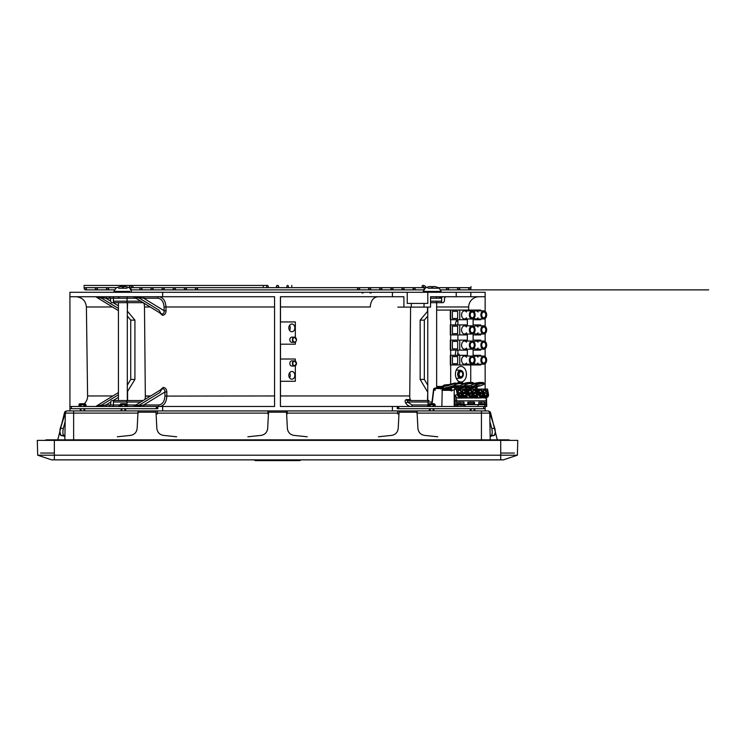<?xml version="1.0" encoding="UTF-8"?>
<svg xmlns="http://www.w3.org/2000/svg" width="746" height="746" viewBox="0 0 746 746"><rect width="100%" height="100%" fill="white"/><g stroke="black" fill="none" stroke-linecap="round" stroke-linejoin="round"><path stroke-width="1.12" d="M118.94 296.74L118.94 298.223M293.141 337.742A2.592 2.033 90 0 0 291.845 337.145A2.592 2.033 90 0 0 289.821 339.747A2.592 2.033 90 0 0 291.845 342.339A2.592 2.033 90 0 0 293.141 341.743M294.866 375.331A3.851 3.021 90 0 0 291.845 371.48A3.851 3.021 90 0 0 288.833 375.331A3.851 3.021 90 0 0 291.845 379.192A3.851 3.021 90 0 0 294.866 375.331M289.541 372.851A3.851 3.021 -90 0 1 290.25 375.331A3.851 3.021 -90 0 1 289.541 377.821M294.866 327.886A3.851 3.021 90 0 0 291.845 324.025A3.851 3.021 90 0 0 288.833 327.886A3.851 3.021 90 0 0 291.845 331.737A3.851 3.021 90 0 0 294.866 327.886M289.541 325.396A3.851 3.021 -90 0 1 290.25 327.886A3.851 3.021 -90 0 1 289.541 330.366M293.141 361.474A2.592 2.033 90 0 0 291.845 360.877A2.592 2.033 90 0 0 289.821 363.47A2.592 2.033 90 0 0 291.845 366.062A2.592 2.033 90 0 0 293.141 365.475M455.433 324.911A7.786 5.502 -90 0 1 457.074 319.726M455.48 355.32A7.786 5.502 -90 0 1 456.244 350.126M466.436 374.222A7.786 5.502 -90 0 1 460.935 382.008A7.786 5.502 -90 0 1 455.424 374.222A7.786 5.502 -90 0 1 460.935 366.435A7.786 5.502 -90 0 1 466.436 374.222M459.275 355.32A2.592 1.837 -90 0 1 459.098 354.201M459.098 374.222A2.592 1.837 -90 0 1 460.935 371.629A2.592 1.837 -90 0 1 462.762 374.222A2.592 1.837 -90 0 1 460.935 376.814A2.592 1.837 -90 0 1 459.098 374.222M69.928 410.925L69.928 408.705L157.807 408.705L157.08 408.705L157.08 406.477L274.565 406.477L274.565 296.74L69.928 296.74L69.928 292.292L162.665 292.292L162.665 296.74M71.411 408.705L71.411 406.477L69.928 406.477L69.928 296.74M295.332 365.82L295.332 381.271L280.496 381.271L280.412 406.477L392.405 406.477L392.405 410.925L162.665 410.925L162.665 406.477M485.142 311.324L485.142 292.292L162.665 292.292M440.755 292.292L443.926 292.292M227.353 292.292L226.346 292.292L227.353 292.292M239.224 292.292L239.858 292.292M76.017 296.74C82.246 297.346 85.706 300.759 86.396 306.979L87.599 396.098A10.379 10.379 177.1 0 1 84.233 403.745M78.983 406.328A10.379 10.379 177.1 0 1 77.22 406.477M126.904 404.994L127.062 404.994A1.483 1.044 -90 0 0 128.107 406.477L126.41 406.477M112.385 406.477A1.483 1.044 -90 0 0 113.429 404.994L110.604 404.994L109.14 406.477L119.873 406.477L110.492 406.477M280.412 406.477L280.412 296.74L392.405 296.74L392.405 292.292M392.405 406.477L398.737 406.477L397.254 406.477L397.991 406.477L397.991 408.705L397.254 408.705L485.142 408.705L485.142 410.925L487.53 410.925L416.93 410.925L416.93 413.107L489.749 413.107L490.215 439.842M485.142 318.486L485.142 326.347M485.142 333.499L485.142 341.547M485.142 348.699L485.142 356.56M485.142 363.712L485.142 389.048M407.241 292.292L407.241 303.417L411.298 303.417L411.298 307.119L403.903 307.119L403.903 296.74L392.405 296.74M441.949 296.74L438.387 298.223M370.641 292.292A0.746 0.653 -90 0 0 369.988 293.029M371.032 293.029A0.746 0.653 90 0 1 371.685 292.292M470.819 292.292L470.819 296.74L430.554 296.74L430.554 307.119L411.298 307.119M442.993 296.74A10.435 8.113 -90 0 0 441.949 296.824M485.142 296.74L470.819 296.74M106.967 296.74A1.483 1.044 -90 0 0 105.923 298.223L95.311 296.74M95.908 296.74A1.483 1.044 90 0 1 96.327 296.861L101.726 298.223L118.418 308.452M133.058 406.477L139.474 404.994L159.831 392.517L161.742 389.16L162.693 388.815C164.26 388.899 164.997 389.962 164.903 391.986L164.941 395.977C164.586 401.46 162.469 404.472 158.572 404.994A1.483 1.044 90 0 0 159.616 406.477C163.999 405.88 166.414 402.42 166.852 396.098L274.565 395.958L274.565 296.74M274.565 405.964L274.565 406.477M274.565 306.979L165.994 306.979C165.5 300.713 163.085 297.3 158.758 296.74A1.483 1.044 90 0 0 157.704 298.223L143.67 298.223L133.058 296.74M144.715 296.74A1.483 1.044 -90 0 0 143.67 298.223L164.12 310.756C164.269 312.807 163.56 313.88 162.003 313.973L161.033 313.628L159.038 310.205L139.474 298.223L134.075 296.861A1.483 1.044 90 0 0 133.665 296.74M144.938 399.455A10.379 7.339 90 0 0 145.33 396.098L144.482 306.979A10.379 7.339 90 0 0 144.062 303.659L143.157 302.671L114.483 302.671A1.483 1.044 -90 0 1 113.429 301.188L113.429 298.223A1.483 1.044 -90 0 0 112.385 296.74M133.665 406.477A1.483 1.044 -90 0 0 134.075 406.356L143.67 404.994A1.483 1.044 -90 0 0 144.715 406.477M118.418 394.765L101.726 404.994L96.327 406.356L105.923 404.994A1.483 1.044 -90 0 0 106.967 406.477M95.311 406.477L96.327 406.356A1.483 1.044 -90 0 1 95.908 406.477M127.314 385.197L130.736 379.434L134.923 379.434L127.314 391.809M127.585 391.809L127.585 400.546M118.418 302.671L118.418 400.546L114.483 400.546C111.424 400.546 111.424 400.546 114.483 400.546L143.157 400.546M426.954 406.477A1.483 1.044 90 0 0 428.008 404.994L428.008 402.029L407.465 402.029L407.372 400.546L429.053 400.546A1.483 1.044 90 0 0 428.008 402.029L431.981 402.029M427.486 400.546L427.756 391.809M427.486 391.809L420.147 379.434L424.334 379.434L427.756 385.197M464.236 406.477L464.236 404.621L465.075 404.621L456.794 404.621L456.794 406.477L457.205 404.621M280.412 296.74L280.496 321.946L295.332 321.946L295.332 337.397M295.332 342.088L295.332 344.195L280.496 344.195L280.496 359.022L295.332 359.022L295.332 361.129M468.628 310.084L468.675 306.979A10.379 10.379 177.1 0 1 479.053 296.74M127.314 400.546L127.314 302.671L143.167 302.68M136.938 302.671L138.877 302.671M127.585 302.671L127.314 311.408M127.585 311.408L134.923 320.118L130.736 320.118L127.314 316.062M403.903 307.119L397.805 307.119M411.298 303.417L427.803 303.417L427.803 292.292M370.249 307.119L370.249 306.979C370.818 300.666 373.354 297.253 377.868 296.74M130.736 320.118L130.736 379.434M164.941 395.977L166.852 395.958L166.815 391.958C166.619 389.132 165.407 387.622 163.169 387.435L160.101 390.158M159.383 312.611L162.479 315.316C164.707 315.11 165.892 313.581 166.032 310.737L164.12 310.756L164.083 306.998C163.644 301.626 161.518 298.698 157.704 298.223M134.923 320.118L134.923 379.434M407.372 400.546A1.483 1.007 90 0 1 406.43 399.558L410.16 399.558L411.149 400.546M410.16 399.558A10.379 7.339 90 0 1 409.74 396.098L410.589 307.119M427.486 307.119L427.486 311.408L420.147 320.118L420.147 379.434M427.756 316.062L424.334 320.118L424.334 379.434M420.147 320.118L424.334 320.118M280.496 405.973L280.496 406.477M280.496 396.098L280.496 381.271L295.332 381.271M406.43 399.558C404.985 399.959 404.733 401.106 405.675 403.017C407.148 405.264 408.957 406.421 411.111 406.477A1.483 1.044 -90 0 0 412.156 404.994L428.167 404.994M280.496 296.74L280.496 321.946L295.332 321.946M295.332 359.022L280.496 359.022L280.496 344.195L295.332 344.195M424.036 303.417L424.036 307.119M456.216 292.292L456.216 296.74M362.64 292.292A0.746 0.653 -90 0 0 361.987 293.029M363.684 292.292A0.746 0.653 -90 0 0 363.032 293.029M436.652 302.671L440.588 302.671A1.483 1.044 90 0 0 441.641 301.188L441.641 298.223A1.483 1.044 90 0 1 442.686 296.74L436.652 296.74L436.652 298.223M166.815 391.958L164.903 391.986L143.67 404.994L158.572 404.994M412.156 404.994L407.465 402.029A1.483 0.699 -32.4 0 1 405.675 403.017M440.588 302.671L430.554 302.671M436.652 310.084L450.314 310.084L450.314 319.726L467.35 319.726L467.35 324.911L459.75 324.911L459.75 334.926L467.35 334.926L467.35 340.12L459.75 340.12L459.75 350.126L467.35 350.126L467.35 355.32L459.75 355.32L459.75 364.953L450.314 364.953L450.314 355.32L459.75 355.32M470.735 382.484L470.735 364.953M441.763 386.456L436.652 386.456M450.677 310.084L450.677 384.386M472.227 363.022A2.891 2.042 90 0 0 474.269 360.131A2.891 2.042 90 0 0 472.227 357.241A2.891 2.042 90 0 0 470.185 360.131A2.891 2.042 90 0 0 472.227 363.022M466.502 363.022A4.075 2.881 -90 0 1 464.469 364.216A4.075 2.881 -90 0 1 461.578 360.131A4.075 2.881 -90 0 1 464.469 356.056A4.075 2.881 -90 0 1 466.502 357.241M469.346 360.131A4.075 2.881 -90 0 1 472.227 356.056A4.075 2.881 -90 0 1 475.109 360.131A4.075 2.881 -90 0 1 472.227 364.216A4.075 2.881 -90 0 1 469.346 360.131M483.762 363.022A2.891 2.042 90 0 0 485.805 360.131A2.891 2.042 90 0 0 483.762 357.241A2.891 2.042 90 0 0 481.711 360.131A2.891 2.042 90 0 0 483.762 363.022M466.502 317.796A4.075 2.881 -90 0 1 464.469 318.98A4.075 2.881 -90 0 1 461.578 314.905A4.075 2.881 -90 0 1 464.469 310.83A4.075 2.881 -90 0 1 466.502 312.014M469.346 314.905A4.075 2.881 90 0 0 472.227 318.98A4.075 2.881 90 0 0 475.109 314.905A4.075 2.881 90 0 0 472.227 310.83A4.075 2.881 90 0 0 469.346 314.905M474.111 326.841A4.075 2.881 -90 0 1 476.004 325.843A4.075 2.881 -90 0 1 478.037 327.028M478.037 332.809A4.075 2.881 -90 0 1 476.004 334.003A4.075 2.881 -90 0 1 474.111 333.005M480.881 329.918A4.075 2.881 90 0 0 483.762 334.003A4.075 2.881 90 0 0 486.644 329.918A4.075 2.881 90 0 0 483.762 325.843A4.075 2.881 90 0 0 480.881 329.918M474.111 357.054A4.075 2.881 -90 0 1 476.004 356.056A4.075 2.881 -90 0 1 478.037 357.241M478.037 363.022A4.075 2.881 -90 0 1 476.004 364.216A4.075 2.881 -90 0 1 474.111 363.218M480.881 360.131A4.075 2.881 90 0 0 483.762 364.216A4.075 2.881 90 0 0 486.644 360.131A4.075 2.881 90 0 0 483.762 356.056A4.075 2.881 90 0 0 480.881 360.131M474.111 311.819A4.075 2.881 -90 0 1 476.004 310.83A4.075 2.881 -90 0 1 478.037 312.014M478.037 317.796A4.075 2.881 -90 0 1 476.004 318.98A4.075 2.881 -90 0 1 474.111 317.992M480.881 314.905A4.075 2.881 90 0 0 483.762 318.98A4.075 2.881 90 0 0 486.644 314.905A4.075 2.881 90 0 0 483.762 310.83A4.075 2.881 90 0 0 480.881 314.905M474.111 342.041A4.075 2.881 -90 0 1 476.004 341.043A4.075 2.881 -90 0 1 478.037 342.228M478.037 348.009A4.075 2.881 -90 0 1 476.004 349.203A4.075 2.881 -90 0 1 474.111 348.205M480.881 345.118A4.075 2.881 90 0 0 483.762 349.203A4.075 2.881 90 0 0 486.644 345.118A4.075 2.881 90 0 0 483.762 341.043A4.075 2.881 90 0 0 480.881 345.118M466.502 332.809A4.075 2.881 -90 0 1 464.469 334.003A4.075 2.881 -90 0 1 461.578 329.918A4.075 2.881 -90 0 1 464.469 325.843A4.075 2.881 -90 0 1 466.502 327.028M469.346 329.918A4.075 2.881 90 0 0 472.227 334.003A4.075 2.881 90 0 0 475.109 329.918A4.075 2.881 90 0 0 472.227 325.843A4.075 2.881 90 0 0 469.346 329.918M466.502 348.009A4.075 2.881 -90 0 1 464.469 349.203A4.075 2.881 -90 0 1 461.578 345.118A4.075 2.881 -90 0 1 464.469 341.043A4.075 2.881 -90 0 1 466.502 342.228M469.346 345.118A4.075 2.881 90 0 0 472.227 349.203A4.075 2.881 90 0 0 475.109 345.118A4.075 2.881 90 0 0 472.227 341.043A4.075 2.881 90 0 0 469.346 345.118M472.227 317.796A2.891 2.042 -90 0 1 470.185 314.905A2.891 2.042 -90 0 1 472.227 312.014A2.891 2.042 -90 0 1 474.269 314.905A2.891 2.042 -90 0 1 472.227 317.796M483.762 332.809A2.891 2.042 90 0 0 485.805 329.918A2.891 2.042 90 0 0 483.762 327.028A2.891 2.042 90 0 0 481.711 329.918A2.891 2.042 90 0 0 483.762 332.809M483.762 317.796A2.891 2.042 90 0 0 485.805 314.905A2.891 2.042 90 0 0 483.762 312.014A2.891 2.042 90 0 0 481.711 314.905A2.891 2.042 90 0 0 483.762 317.796M483.762 348.009A2.891 2.042 -90 0 1 481.711 345.118A2.891 2.042 -90 0 1 483.762 342.228A2.891 2.042 -90 0 1 485.805 345.118A2.891 2.042 -90 0 1 483.762 348.009M472.227 332.809A2.891 2.042 -90 0 1 470.185 329.918A2.891 2.042 -90 0 1 472.227 327.028A2.891 2.042 -90 0 1 474.269 329.918A2.891 2.042 -90 0 1 472.227 332.809M472.227 348.009A2.891 2.042 90 0 0 474.269 345.118A2.891 2.042 90 0 0 472.227 342.228A2.891 2.042 90 0 0 470.185 345.118A2.891 2.042 90 0 0 472.227 348.009M457.652 356.579L452.412 356.579L457.652 356.579L457.652 363.694L452.412 363.694L457.652 363.694M459.75 364.953L480.722 364.953L480.722 364.216M480.722 356.056L480.722 355.32L473.113 355.32L473.113 350.126L480.722 350.126L480.722 349.203M452.412 356.579L452.412 363.694M480.722 325.843L480.722 324.911L473.113 324.911L473.113 319.726L480.722 319.726L480.722 318.98M480.722 310.83L480.722 310.084L459.75 310.084L459.75 319.726M480.722 341.043L480.722 340.12L473.113 340.12L473.113 334.926L480.722 334.926L480.722 334.003M457.913 350.126L457.913 355.32M459.75 340.12L450.314 340.12L450.314 350.126L459.75 350.126M457.913 334.926L457.913 340.12M459.75 324.911L450.314 324.911L450.314 334.926L459.75 334.926M457.913 319.726L457.913 324.911M452.412 348.867L457.652 348.867L457.652 341.379L452.412 341.379L452.412 348.867L457.652 348.867M457.652 326.179L452.412 326.179L452.412 333.667L457.652 333.667L457.652 326.179L452.412 326.179M450.314 310.084L459.75 310.084M452.412 318.467L457.652 318.467L457.652 311.343L452.412 311.343L452.412 318.467L457.652 318.467M452.412 311.343L457.652 311.343M457.652 333.667L452.412 333.667M452.412 341.379L457.652 341.379M287.63 287.658A1.11 0.783 90 0 0 287.63 285.429A1.11 0.783 90 0 0 287.63 287.658L422.879 287.658A1.11 0.783 90 0 0 422.786 285.438A1.11 0.783 90 0 0 422.879 287.658M423.709 285.429L422.879 285.429M268.224 286.539A1.11 0.783 -90 0 1 267.441 287.658A1.11 0.783 -90 0 0 267.441 285.429A1.11 0.783 -90 0 1 268.224 286.539M132.975 286.539A1.11 0.783 -90 0 0 131.399 286.539A1.11 0.783 -90 0 0 132.975 286.539M132.191 285.429L267.441 285.429A1.11 0.783 -90 0 0 267.441 287.658L277.531 287.658A1.11 1.11 -90 0 0 278.566 286.119A1.11 1.11 -90 0 0 276.421 286.539C277.167 285.112 277.904 285.112 278.65 286.539C277.904 287.975 277.167 287.975 276.421 286.539A1.11 1.11 -90 0 0 277.531 287.658L350.219 287.658M471.062 286.539C471.052 285.112 471.052 285.112 471.062 286.539C471.052 285.112 471.052 285.112 471.062 286.539C471.052 287.975 471.052 287.975 471.062 286.539C471.052 287.975 471.052 287.975 471.062 286.539M291.807 285.429L291.807 286.539M84.009 286.539C84.009 285.112 84.009 285.112 84.009 286.539C84.009 285.112 84.009 285.112 84.009 286.539C84.009 287.975 84.009 287.975 84.009 286.539C84.009 287.975 84.009 287.975 84.009 286.539M132.238 285.429L263.263 285.429L263.263 286.539M427.756 400.546L427.756 307.119M436.401 288.217L439.245 288.217A14.09 14.09 0 0 0 437.128 287.219L437.128 287.219A14.071 14.015 2.6 0 0 434.704 286.567L433.92 286.529L434.704 286.567A14.071 14.015 2.6 0 1 437.1 287.219L436.811 287.331M427.589 287.331L427.299 287.219A14.071 14.015 -2.6 0 1 429.696 286.567L430.479 286.557M430.479 286.529A13.913 9.269 -103.5 0 0 429.799 286.744A13.913 10.08 104.6 0 1 430.601 286.529L432.699 287.331L432.755 286.567L433.808 286.529L432.755 286.567L432.699 287.201L432.755 286.567L433.808 286.529L432.755 286.567M431.692 287.219L431.645 286.567L431.701 287.201L432.708 287.201M423.308 292.292L423.308 291.425L441.1 291.425L439.245 288.217L428.008 288.217M431.794 288.217L432.615 288.217M434.704 286.567L433.92 286.529A13.913 9.269 103.5 0 1 434.601 286.744A13.913 10.08 -104.6 0 0 433.808 286.529M429.696 286.567A14.071 14.015 -2.6 0 0 427.337 287.21L427.299 287.219M467.639 403.735L473.831 403.735L473.831 402.402L467.639 402.402M468.264 402.178L474.447 402.178A16.645 11.768 -90 0 0 474.559 403.735L468.376 403.735A16.645 11.768 90 0 1 468.264 402.178L468.852 402.178M452.346 390.335L456.235 389.048L457.251 394.457A2.965 2.024 69.2 0 0 459.89 397.32L460.114 396.779A2.518 1.725 -110.8 0 1 457.876 394.345L456.869 389.048L456.235 389.048M457.363 404.621L456.738 404.621A16.645 11.768 90 0 1 456.505 400.854L455.041 400.844A17.68 12.505 -90 0 0 455.274 404.724L456.738 404.621L456.738 406.477L483.66 406.477L483.66 408.705M459.312 404.621L458.24 404.621M455.041 400.844L455.041 395.296L456.505 397.357L456.505 400.854L486.187 400.854L486.187 397.571L486.187 400.854A16.645 11.768 -90 0 0 486.411 404.621L486.718 406.477L486.411 404.621L465.075 404.621L465.075 406.477M450.985 389.123L451.489 389.02M447.824 390.317L447.637 389.3L448.663 389.02L448.085 389.02L448.271 388.47M448.663 389.02L448.905 390.317M461.457 389.048L461.97 389.02L461.69 387.771L465.476 386.726A1.781 1.259 90 0 0 465.392 387.071L465.206 389.048M461.494 389.048L460.841 388.396M449.092 390.317L450.472 389.123L449.465 389.571M442.574 388.144L442.415 387.668A1.035 0.737 -90 0 0 441.613 387.099L440.7 389.02M456.375 386.568A27.807 3.749 -7.8 0 1 459.806 385.701L453.465 385.701A27.807 3.749 -7.8 0 1 443.404 388.274L442.872 388.414M443.404 388.274L443.189 386.67A27.807 3.749 172.2 0 0 454.883 383.509L458.37 382.968L462.762 383.379M435.105 390.317L435.366 388.218L455.191 382.922A0.597 0.513 68.6 0 0 454.883 383.509L455.041 384.628L458.464 383.64L462.8 383.64L462.296 382.484L457.96 382.484L458.464 383.64M455.069 382.996A28.395 3.833 -7.8 0 1 441.902 386.419L443.189 386.67M470.474 388.47L472.134 388.274A27.807 3.749 -7.8 0 1 472.274 388.218M442.9 390.317L442.9 388.535L435.179 388.452M435.17 388.535L434.946 390.317M471.948 388.321L470.474 388.535L471.948 388.535L471.948 389.048M432.111 403.511L433.874 389.356A1.035 0.718 -105.4 0 1 434.135 388.452L442.266 388.088L441.856 406.477M434.34 388.535L434.023 389.309L434.125 388.535L442.9 388.535L442.266 388.088M478.456 385.785L477.272 386.726A1.781 1.259 -90 0 0 477.188 387.071L477.002 388.237L475.696 388.237L475.696 389.048M477.002 389.048L477.002 388.237M472.47 389.048L472.171 387.771L475.967 386.726A1.781 1.259 90 0 0 475.883 387.071L475.696 388.237M456.03 389.048L456.03 388.237L454.724 388.237L454.724 389.347M457.485 385.785L456.3 386.726A1.781 1.259 -90 0 0 456.216 387.071L456.03 388.237M466.52 389.048L466.52 388.237L465.206 388.237M467.975 385.785L466.791 386.726A1.781 1.259 -90 0 0 466.707 387.071L466.52 388.237M443.422 390.317L446.304 389.944L446.304 389.02L443.208 389.02L443.208 389.944M446.36 390.317L446.36 389.347L445.101 389.347L445.101 389.944M449.241 385.272C446.63 385.216 444.607 385.542 443.171 386.26M442.686 388.47L448.113 387.995M448.122 388.116L451.283 388.134M459.806 385.701L462.399 384.628L463.48 383.864L462.8 383.64M453.465 385.701L455.041 384.628M433.883 389.17L431.878 403.511M451.517 387.687L450.453 387.183M457.279 385.85L455.368 385.729L454.995 386.726A1.781 1.259 90 0 0 454.911 387.071L454.724 388.237M451.181 387.687L454.995 386.726M451.787 390.317L451.199 387.771M452.244 390.317L451.796 390.904L449.614 390.317L452.3 390.317M448.085 389.02L446.304 389.02M473.524 384.321A27.807 3.749 172.2 0 0 475.855 383.509L476.013 384.628L483.734 383.379M476.013 384.628L474.437 385.701A27.807 3.749 -7.8 0 1 471.425 386.605L471.248 385.29M471.08 385.365L471.425 386.605M471.258 386.68A4.597 0.625 -7.8 0 1 470.176 387.193M477.347 386.568A27.807 3.749 -7.8 0 1 480.778 385.701L483.371 384.628L484.443 383.864L483.772 383.64M480.778 385.701L474.437 385.701M472.143 387.687L471.425 387.183M478.251 385.85L476.34 385.729L475.967 386.726M449.614 389.347L446.36 389.347M459.984 388.47L461.774 388.134M466.856 386.568A27.807 3.749 -7.8 0 1 470.288 385.701L473.962 383.864L473.197 382.968L473.859 383.09L473.253 383.379M463.042 384.321A27.807 3.749 172.2 0 0 465.373 383.509L465.523 384.628L468.954 383.64L473.29 383.64M465.523 384.628L463.947 385.701A27.807 3.749 -7.8 0 1 460.935 386.605L460.758 385.29M460.59 385.365L460.935 386.605M460.767 386.68A4.597 0.625 -7.8 0 1 459.685 387.193M470.288 385.701L463.947 385.701M461.662 387.687L460.944 387.183M467.761 385.85L465.858 385.729L465.476 386.726M450.864 388.405L450.304 388.405M447.87 388.405L446.36 388.405M431.794 403.745L433.575 389.225A1.035 1.035 0 0 1 434.144 388.424M460.114 403.735L457.885 403.735A16.645 11.768 90 0 1 457.774 402.178L460.114 402.178L460.114 403.735M481.086 403.735L478.857 403.735A16.645 11.768 90 0 1 478.745 402.178L481.086 402.178L481.086 403.735M478.745 402.178L484.937 402.178A16.645 11.768 -90 0 0 485.049 403.735L478.857 403.735M457.774 402.178L463.965 402.178A16.645 11.768 -90 0 0 464.077 403.735L457.885 403.735M468.898 387.789L469.318 387.053L469.318 389.048M469.131 387.053L467.481 387.053L467.434 387.789M458.044 404.621L458.044 406.477M464.236 405.143L460.413 405.143L460.413 404.621M463.76 404.621L463.76 405.143M459.573 405.143L459.573 404.621M478.074 406.477L478.074 404.621M456.794 406.477L454.211 406.477L454.211 389.543M486.364 404.621L486.364 406.477L483.66 406.477M484.061 395.594L482.746 395.594L484.061 395.594L485.17 397.32L486.84 397.32A2.965 2.024 69.2 0 0 487.352 397.236A2.965 2.024 69.2 0 0 488.397 394.457L487.511 389.048L476.554 389.16M484.863 406.477L484.863 404.621M475.146 397.646A2.965 2.024 -110.8 0 1 474.708 397.907A2.965 2.024 -110.8 0 1 474.195 398L479.445 398A2.965 2.024 -110.8 0 1 477.337 396.546M470.334 389.048L469.728 387.053L467.481 387.053M485.17 397.32L480.75 398L482.541 397.32L483.641 395.594M483.371 398L482.942 396.732M483.119 391.864C481.133 388.554 479.734 388.526 478.923 391.781L479.948 389.729L482.718 391.958L483.054 393.478A2.872 1.949 -112.6 0 1 483.091 393.729L481.692 396.145L479.258 393.543L480.424 395.688L482.037 396.359L483.128 395.669L483.492 393.683A3.152 2.154 69.2 0 0 483.455 393.412L483.119 391.864L479.118 392.452M482.793 392.247L484.201 389.729L486.979 391.958L487.306 393.478L485.954 396.145L483.529 393.608L483.352 392.34L483.604 393.562L482.96 393.739M483.52 393.552C485.674 397.217 487.073 397.17 487.707 393.412L483.65 393.757M483.38 392.461L487.38 391.864C485.254 388.48 483.874 388.535 483.212 392.042L483.268 392.321M479.398 393.757L483.455 393.412M477.589 393.972L479.352 393.562L479.025 392.396M485.842 397.702L457.867 398.094L456.505 397.357M450.155 389.571L450.155 390.317M467.071 394.457L466.175 389.048L456.869 389.048M463.089 395.594L464.357 397.17L462.399 398L459.778 398L461.569 397.32L462.669 395.594L461.718 395.594L462.669 395.594M464.972 393.58L464.702 392.144M462.399 398L461.97 396.732M464.665 397.646A2.965 2.024 -110.8 0 1 464.217 397.907A2.965 2.024 -110.8 0 1 463.714 398L468.954 398A2.965 2.024 -110.8 0 1 466.847 396.546M457.941 391.864L458.137 392.61L458.958 389.729L461.765 392.126L462.035 393.608L462.175 392.042C460.189 388.535 458.781 388.48 457.941 391.864L458.949 389.738L458.314 389.962M458.557 394.298L462.035 393.608L460.674 396.145L458.342 393.963M458.053 392.582L458.286 393.431L457.084 393.571M458.147 393.123L457.96 391.958L456.813 392.135M462.24 392.042L463.229 389.729L466.008 391.958L466.334 393.478L466.409 391.864C464.282 388.48 462.902 388.535 462.24 392.042L462.632 393.562C463.201 395.221 463.984 396.079 464.982 396.145L462.054 393.72M462.679 393.757L466.334 393.478L464.982 396.145L463.63 396.135M462.408 392.461L466.409 391.864M441.846 388.088L434.759 388.088M441.856 390.317L449.614 390.317M459.853 389.048L459.247 387.053L456.226 387.053L457 387.053L456.944 387.789M466.064 389.16L467.08 389.048L468.106 394.457L467.108 394.839M457 387.053L458.641 387.053M458.417 387.789L458.837 387.053L458.837 389.048M475.454 393.58L475.183 392.144M476.853 394.718L477.664 394.373L476.657 389.048L467.08 389.048M472.889 392.461L476.89 391.864C474.773 388.48 473.384 388.535 472.731 392.042L473.719 389.729L476.489 391.958L476.815 393.478L475.463 396.145L473.048 393.608L472.871 392.34L473.123 393.562L472.544 393.72M468.702 393.077L472.656 392.042C470.679 388.535 469.262 388.48 468.432 391.864L468.628 392.61L469.439 389.738L472.311 392.396L472.526 393.608L471.155 396.145L468.833 393.963M472.731 392.042L473.123 393.562C473.691 395.221 474.475 396.079 475.463 396.145M473.169 393.757L477.226 393.412L476.89 391.864M468.432 391.864L467.658 392.079M468.535 392.582L468.768 393.431L467.033 393.618M469.038 394.298L472.927 393.552L472.656 392.042M473.579 395.594L474.848 397.17L472.889 398L470.269 398L472.059 397.32L473.16 395.594L472.199 395.594L473.16 395.594M472.889 398L472.46 396.732M451.507 389.123L450.472 389.123M506.198 440.382A3.711 3.711 0 0 1 508.129 439.842L497.284 439.842L490.43 412.212L488.416 410.925L481.44 410.925L487.53 410.925A2.229 2.229 0 0 1 489.749 413.107M494.85 428.418L489.525 412.212L494.85 428.409C495.577 432.382 495.372 434.713 494.225 435.394L490.159 436.373M495.213 433.491L494.225 435.394L495.279 432.605M495.251 431.356L495.139 430.172M494.225 435.394L491.064 435.394C492.285 434.722 492.519 432.391 491.754 428.409L489.898 421.453M491.763 428.474L492.062 430.237M492.173 431.393L492.192 432.624M492.08 433.743L491.922 434.377L492.08 433.743M494.85 428.409L489.525 412.212L494.85 428.409L491.754 428.409M67.588 410.925L73.63 410.925L67.541 410.925L73.63 410.925L73.63 413.107L138.141 413.107L138.141 410.925L73.63 410.925M64.911 436.373L60.846 435.394L59.792 432.605L60.846 435.394C59.699 434.713 59.493 432.391 60.221 428.409L65.545 412.212L59.932 430.172M63.932 435.366L63.419 434.937M62.953 433.51L62.878 432.624M65.172 421.453L63.317 428.409C62.552 432.391 62.776 434.722 64.007 435.394L64.921 435.645M59.82 431.356L60.846 435.394L64.007 435.394M62.897 431.393L63.317 428.409L60.221 428.409L65.545 412.212M176.681 436.783L163.477 435.394C159.597 434.713 157.387 432.391 156.846 428.409L155.933 410.925L138.066 410.925L137.152 428.409C136.611 432.382 134.401 434.713 130.522 435.394L117.327 436.783M437.743 436.783L424.549 435.394C420.669 434.713 418.459 432.391 417.919 428.409L417.005 410.925L399.138 410.925L398.215 428.409C397.683 432.382 395.473 434.713 391.585 435.394L378.39 436.783M268.597 410.925L267.683 428.409C267.143 432.382 264.933 434.713 261.053 435.394L247.859 436.783M307.212 436.783L294.017 435.394C290.138 434.713 287.928 432.391 287.387 428.409L286.464 410.925M485.142 410.925L487.53 410.925M155.933 410.925L157.415 410.925L157.415 413.89L156.091 413.89M268.448 413.89L267.898 413.89L267.898 410.925L157.415 410.925M398.979 413.89L397.655 413.89L397.655 410.925L287.173 410.925L287.173 413.89L286.623 413.89M397.655 410.925L399.138 410.925M64.846 439.842L65.322 413.107L73.63 413.107L73.63 439.842M67.541 410.925A2.229 2.229 0 0 0 65.322 413.107M508.129 439.842A3.711 3.711 0 0 1 510.059 440.382A3.711 3.711 0 0 0 508.129 439.842L492.556 439.842L492.556 440.382L492.556 439.842L62.505 439.842L62.505 440.382L62.505 439.842L46.942 439.842A3.711 3.711 0 0 0 45.012 440.382A3.711 3.711 0 0 1 46.942 439.842L46.942 439.842A3.711 3.711 0 0 1 48.863 440.382M300.769 459.862A1.483 1.483 0 0 1 299.482 460.599L299.482 459.862M255.589 459.862L255.589 460.599L299.482 460.599M255.589 460.599A1.483 1.483 0 0 1 254.302 459.862A1.483 1.483 0 0 0 255.589 460.599M37.692 455.209L54.355 455.209L54.355 459.862L51.67 459.862L37.692 455.209L37.3 440.382L517.771 440.382L517.379 455.209L503.401 459.862L253.808 459.862M514.47 453.055L500.715 453.055L500.715 440.382L514.805 440.382M40.265 440.382L54.355 440.382L54.355 455.209L517.379 455.209M54.355 459.862L255.291 459.862M40.601 453.055L54.355 453.055L54.355 440.382M474.055 410.925L474.055 408.705M474.801 408.705L474.801 410.925M434.452 406.477L434.172 404.491L433.902 406.477M428.167 406.477L428.167 404.761L435.188 404.761L435.188 406.477M433.156 410.925L433.156 408.705M433.156 406.477L433.156 404.761L434.172 403.745L429.183 403.745L430.19 404.761L430.19 406.477M433.902 408.705L433.902 410.925M79.719 406.477L79.999 404.491L80.27 406.477M80.978 404.491A1.016 1.016 0 0 0 78.983 404.761L86.014 404.761L84.018 404.491L84.997 404.491L84.718 406.477M118.418 298.223L118.418 296.74M127.771 287.219L127.771 287.219A14.071 14.015 2.6 0 0 125.375 286.567L124.582 286.529L125.375 286.567A14.071 14.015 2.6 0 1 127.771 287.219L127.482 287.331M118.26 287.331L117.961 287.219A14.071 14.015 -2.6 0 1 120.367 286.567L121.15 286.557M123.36 287.331L123.426 286.567L124.47 286.529L122.363 287.201L123.36 287.331M127.062 288.217L118.67 288.217M122.456 288.217L123.276 288.217M125.375 286.567L124.582 286.529A13.913 9.269 103.5 0 1 125.272 286.744A13.913 10.08 -104.6 0 0 124.47 286.529L123.426 286.567L123.37 287.201M121.15 286.529A13.913 9.269 -103.5 0 0 120.47 286.744A13.913 10.08 104.6 0 1 121.262 286.529L122.316 286.567L122.363 287.219M122.316 286.567L122.372 287.201M120.367 286.567A14.071 14.015 -2.6 0 0 117.961 287.219L118.017 287.201M124.47 286.529L123.426 286.567M113.97 292.292L113.97 291.425L129.608 291.425M485.142 408.705L485.142 406.477M398.737 408.705L398.737 406.477L455.274 406.477L455.274 404.724M69.928 406.477L69.928 408.705M157.807 408.705L157.807 406.477L156.324 406.477L156.324 408.705M71.411 406.477L156.324 406.477M113.429 404.994L113.429 402.029L127.062 402.029L127.062 404.994L135.893 404.994M140.733 402.029L127.062 402.029A1.483 1.044 -90 0 0 126.018 400.546L112.087 400.546L110.893 401.152L110.604 404.994L119.873 404.994M296.46 339.747A2.592 2.033 90 0 0 294.437 337.145A2.592 2.033 90 0 0 292.404 339.747A2.592 2.033 90 0 0 294.437 342.339A2.592 2.033 90 0 0 296.46 339.747M296.46 363.47A2.592 2.033 90 0 0 294.437 360.877A2.592 2.033 90 0 0 292.404 363.47A2.592 2.033 90 0 0 294.437 366.062A2.592 2.033 90 0 0 296.46 363.47M457.913 323.727A3.889 2.751 90 0 0 457.69 324.911M457.913 352.644A3.889 2.751 90 0 0 457.68 354.201A3.889 2.751 90 0 0 457.792 355.32M463.182 374.222A3.889 2.751 90 0 0 460.58 370.333A3.889 2.751 90 0 0 457.68 374.222A3.889 2.751 90 0 0 460.58 378.11A3.889 2.751 90 0 0 463.182 374.222A3.152 2.229 -90 0 1 460.935 377.373A3.152 2.229 -90 0 1 458.706 374.222A3.152 2.229 -90 0 1 460.935 371.07A3.152 2.229 -90 0 1 463.163 374.222M110.604 301.095L105.923 298.223L113.429 298.223M112.441 306.979L86.396 306.979M150.188 306.979L144.482 306.979M144.062 303.659L144.771 303.659M128.107 296.74A1.483 1.044 -90 0 0 127.062 298.223L135.893 298.223M140.733 301.188L127.062 301.188L127.062 298.223L110.604 298.223L109.121 296.74M112.898 395.958L87.599 395.958M110.604 404.994L105.923 404.994L110.604 402.122M145.33 396.098L150.412 396.098M468.675 306.979L436.652 306.979M118.418 305.879L113.178 302.671M150.645 395.958L145.33 395.958M166.032 310.737L165.994 306.979L164.083 306.998M126.018 302.671A1.483 1.044 -90 0 0 127.062 301.188L113.429 301.188M118.418 397.338L113.178 400.546M114.483 400.546A1.483 1.044 -90 0 0 113.429 402.029M370.249 306.979L280.496 306.979M409.74 395.958L280.496 395.958M162.003 313.973A1.483 0.886 -85.7 0 1 162.479 315.316M163.169 387.435A1.483 0.895 -94.3 0 1 162.693 388.815M292.814 339.747A2.294 1.8 -90 0 1 294.614 337.444A2.294 1.8 -90 0 1 296.414 339.747A2.294 1.8 -90 0 1 294.614 342.041A2.294 1.8 -90 0 1 292.814 339.747M296.414 363.47A2.294 1.8 -90 0 1 293.719 365.465A2.294 1.8 -90 0 1 293.719 361.484A2.294 1.8 -90 0 1 296.414 363.47M441.641 298.223L430.554 298.223M441.641 301.188L430.554 301.188M458.846 355.32A3.152 2.229 -90 0 1 458.706 354.201M439.245 288.217L441.1 291.425L436.997 291.425M425.462 291.425L423.308 291.425L425.155 288.217A14.09 14.09 0 0 1 427.272 287.219L427.355 287.201M451.554 389.319L449.642 389.319M477.272 386.726L473.486 387.771M456.3 386.726L452.514 387.771M466.791 386.726L462.996 387.771M444.029 385.813L443.096 385.663L444.001 385.318L448.961 384.843M448.868 384.833L444.178 385.02M442.024 387.165L441.399 387.165M441.25 387.323L442.219 387.323M443.32 387.668L442.415 387.668M462.604 382.679L463.48 383.864M462.222 382.493L457.876 382.493M455.368 385.729L450.062 387.183M454.911 387.071L456.216 387.071M483.576 382.679L476.293 382.894A0.597 0.513 68.6 0 0 475.855 383.509L483.678 382.968L483.268 382.484L478.932 382.484L479.436 383.64M476.041 382.996A28.395 3.833 -7.8 0 1 473.943 383.724L478.848 382.493M483.194 382.493L484.443 383.864M476.34 385.729L471.024 387.183M475.883 387.071L477.188 387.071M465.56 382.996A28.395 3.833 -7.8 0 1 463.452 383.724L465.672 382.922A0.597 0.513 68.6 0 0 465.373 383.509L473.197 382.968L472.787 382.484L468.451 382.484L468.954 383.64M468.367 382.493L465.812 382.894A0.597 0.513 68.6 0 0 465.672 382.922L472.787 382.484L473.962 383.864M465.858 385.729L460.543 387.183M465.392 387.071L466.707 387.071M477.571 389.048L478.596 394.457L477.589 394.839M478.596 394.457A2.965 2.024 69.2 0 0 481.235 397.32L481.459 396.779A2.518 1.725 -110.8 0 1 479.212 394.345L478.596 394.457M479.445 398L482.541 397.32M483.212 397.17L485.329 397.17M483.399 393.123L479.342 393.515M483.492 393.683L479.464 393.963M487.707 393.412L483.595 393.515M487.651 393.123L487.38 391.864M478.941 391.892L477.291 392.377M487.38 389.048L488.388 394.345A2.518 1.725 -110.8 0 1 487.063 396.779L484.816 398.094M487.306 394.867L488.388 394.345M485.292 396.835L483.044 396.835M482.914 396.779L481.459 396.779M479.212 394.345L478.214 389.048M487.063 396.779L485.236 396.779M464.199 397.32L465.504 397.32A2.965 2.024 69.2 0 0 466.017 397.236A2.965 2.024 69.2 0 0 467.061 394.457L466.036 389.048M467.052 394.345A2.518 1.725 -110.8 0 1 465.728 396.779L464.264 396.779M463.714 398L465.728 396.779M461.942 396.779L460.114 396.779M458.193 393.412L459.014 395.249L460.636 396.34L462.166 395.566L462.445 393.552M462.548 393.552L463.341 395.268L465.075 396.359L466.511 395.483L466.735 393.412M466.371 394.718L467.061 394.457M457.876 394.345L455.041 395.296M457.867 398.094L461.569 397.32M464.32 396.835L462.072 396.835M462.24 397.17L464.357 397.17M458.361 393.739L462.324 392.844M460.03 396.145L460.664 396.145C459.741 396.182 458.949 395.277 458.286 393.431L458.156 393.198M458.268 393.31L462.231 392.321M458.221 393.077L462.175 392.042M462.623 393.515L466.679 393.123M462.296 392.321L463.229 389.729L462.595 389.962M462.259 392.126L461.793 392.256M456.104 387.789L459.853 387.789M474.68 397.32L475.995 397.32A2.965 2.024 69.2 0 0 476.498 397.236A2.965 2.024 69.2 0 0 477.543 394.457L476.517 389.048M468.73 394.345L468.106 394.457A2.965 2.024 69.2 0 0 470.745 397.32L470.968 396.779A2.518 1.725 -110.8 0 1 468.73 394.345L467.723 389.048M468.954 398L472.059 397.32M466.586 387.789L470.334 387.789M477.17 393.123L473.104 393.515M472.712 392.321L468.749 393.31M472.805 392.844L468.842 393.739M472.777 392.321L473.719 389.729L473.076 389.962M473.029 393.552L473.822 395.268L475.556 396.359L477.002 395.483L477.226 393.412M468.684 393.412L469.495 395.249L471.127 396.34L472.647 395.566L472.927 393.552M474.801 396.835L472.554 396.835M472.731 397.17L474.848 397.17M477.533 394.345A2.518 1.725 -110.8 0 1 476.209 396.779L474.195 398M476.209 396.779L474.754 396.779M472.432 396.779L470.968 396.779M138.001 412.212L155.998 412.212M399.063 412.212L417.07 412.212M268.532 412.212L286.539 412.212M287.173 413.107L397.655 413.107M157.415 413.107L267.898 413.107M481.44 439.842L481.44 410.925M500.715 440.382L500.715 459.862M109.121 406.477L119.873 406.477L119.873 404.761L126.904 404.761L125.888 403.745L120.889 403.745L121.906 404.761L121.906 406.477M118.073 291.425L113.97 291.425L115.826 288.217L113.97 291.425M118.94 404.994L118.94 406.477M291.845 342.339L294.437 342.339C295.397 342.563 296.097 341.696 296.526 339.747L294.437 337.145L291.845 337.145M291.845 366.062L294.437 366.062L296.526 363.47L294.437 360.877L291.845 360.877M436.13 296.74L436.13 298.223M457.913 321.2L456.3 321.078M456.3 378.427L460.58 378.11C462.315 377.765 463.247 376.469 463.378 374.222C463.499 372.329 462.567 371.032 460.58 370.333L456.3 370.016M460.935 371.629L459.667 371.629M460.935 376.814L459.667 376.814M126.904 406.477L126.904 404.761M118.418 310.644L96.085 296.955M161.033 313.628L133.832 296.955M114.483 302.671C110.138 302.829 111.611 302.578 110.604 301.188L110.604 298.223M133.832 406.262L161.742 389.16M96.085 406.262L118.418 392.573M429.454 406.477L429.183 404.491L428.903 406.477M434.825 302.671L443.199 302.652L444.457 301.188L444.457 298.223L445.586 296.74M472.227 356.056L464.469 356.056M472.227 364.216L464.469 364.216M472.227 310.83L464.469 310.83M472.227 318.98L464.469 318.98M483.762 325.843L476.004 325.843M483.762 334.003L476.004 334.003M483.762 356.056L476.004 356.056M483.762 364.216L476.004 364.216M483.762 310.83L476.004 310.83M483.762 318.98L476.004 318.98M483.762 341.043L476.004 341.043M483.762 349.203L476.004 349.203M472.227 325.843L464.469 325.843M472.227 334.003L464.469 334.003M472.227 341.043L464.469 341.043M472.227 349.203L464.469 349.203M438.163 287.658L471.062 287.658M207.649 287.658L229.899 287.658L196.534 287.658L197.643 288.767L196.534 289.877L277.531 289.877L131.427 289.877L403.026 289.877C404.388 289.336 404.388 288.59 403.026 287.658L277.531 287.658L403.026 287.658L401.917 288.767L403.026 289.877L423.644 289.877L314.047 289.877L391.902 289.877C393.338 289.14 393.338 288.394 391.902 287.658L152.044 287.658L153.154 288.767L152.044 289.877L358.537 289.877C359.973 289.14 359.973 288.394 358.537 287.658L152.044 287.658C150.608 288.394 150.608 289.14 152.044 289.877M440.765 289.877L447.516 289.877C448.952 289.14 448.952 288.394 447.516 287.658L446.406 288.767L447.516 289.877L440.765 289.877L469.756 289.877C471.192 289.14 471.192 288.394 469.756 287.658L468.647 288.767L469.756 289.877L440.765 289.877L458.641 289.877C460.068 289.14 460.068 288.394 458.641 287.658L457.522 288.767L458.641 289.877L440.765 289.877L708.7 289.877L440.765 289.877M108.664 288.767L107.555 289.877L114.306 289.877L107.555 289.877C106.118 289.14 106.118 288.394 107.555 287.658L108.664 288.767M116.898 287.658L85.314 287.658L86.424 288.767L85.314 289.877L114.306 289.877L85.314 289.877C83.878 289.14 83.878 288.394 85.314 287.658L116.898 287.658L96.43 287.658L97.539 288.767L96.43 289.877L114.306 289.877L96.43 289.877C94.994 289.14 94.994 288.394 96.43 287.658L84.009 287.658M422.786 285.438L424.931 285.923L426.311 287.62M423.066 287.62C423.355 287.089 423.849 287.667 424.539 289.355M163.16 289.877C161.733 289.14 161.733 288.394 163.16 287.658C161.089 287.658 164.232 287.658 163.16 287.658L164.279 288.767L163.16 289.877L423.644 289.877L358.537 289.877L357.427 288.767L358.537 287.658L426.236 287.658L196.534 287.658C195.098 288.394 195.098 289.14 196.534 289.877L341.537 289.877M140.919 287.658C139.483 288.394 139.483 289.14 140.919 289.877L142.029 288.767L140.919 287.658L423.56 287.658L277.531 287.658L414.151 287.658L413.042 288.767L414.151 289.877C415.503 289.336 415.503 288.59 414.151 287.658M291.807 287.658L423.56 287.658L185.409 287.658L186.519 288.767L185.409 289.877L277.531 289.877L131.427 289.877L258.825 289.877M302.932 289.877L303.864 289.877M132.005 287.62C131.716 287.089 131.221 287.667 130.522 289.355C131.221 287.667 131.716 287.089 132.005 287.62M218.774 287.658L128.834 287.658L277.531 287.658L174.284 287.658L175.394 288.767L174.284 289.877L391.902 289.877L390.792 288.767L391.902 287.658M423.56 287.658L277.531 287.658L380.786 287.658L379.667 288.767L380.786 289.877L277.531 289.877L369.662 289.877C371.098 289.14 371.098 288.394 369.662 287.658L368.552 288.767L369.662 289.877L277.531 289.877L423.644 289.877L314.047 289.877M132.284 285.438L130.14 285.923L128.75 287.62M424.232 288.376L424.185 289.028M130.839 288.376L130.876 289.028M128.834 287.658L185.409 287.658C183.973 288.394 183.973 289.14 185.409 289.877L131.427 289.877M196.534 287.658L174.284 287.658C172.848 288.394 172.848 289.14 174.284 289.877M358.537 289.877L380.786 289.877C382.222 289.14 382.222 288.394 380.786 287.658M131.361 285.429L84.009 285.429M436.652 301.188L436.652 387.864M441.1 291.425L441.1 292.292M449.362 384.964C448.663 384.684 451.125 384.209 444.15 385.029L443.152 386.167M443.245 387.081L441.753 387.081M479.305 389.953L479.939 389.729L479.016 391.827L479.352 393.562L481.692 396.145L481.058 396.145M485.954 396.145C484.956 396.079 484.173 395.221 483.604 393.562L483.305 392.07L484.201 389.729L483.567 389.962M485.944 396.145L484.602 396.135M485.348 397.991L487.352 397.236L488.518 394.373L487.511 389.048M483.828 395.483L482.821 395.483M486.485 397.459L486.718 406.477M464.217 397.907L466.017 397.236L467.183 394.373L466.175 389.048M462.856 395.483L461.793 395.483M459.984 389.048L459.247 387.053M470.474 389.048L469.728 387.053M469.644 396.135L471.155 396.145C470.222 396.182 469.43 395.277 468.768 393.431L468.525 391.902L469.439 389.729L468.805 389.962M475.454 396.145L474.12 396.135M473.346 395.483L472.274 395.483M474.708 397.907L476.498 397.236L477.664 394.373L476.657 389.048M488.416 410.925L490.383 412.118M46.942 439.842L57.787 439.842L64.641 412.212L65.443 411.279M64.641 412.212L66.655 410.925L64.641 412.212M471.09 410.925L471.09 408.705M470.344 410.925L470.344 408.705M428.167 404.761L429.183 403.745L434.172 403.745L435.188 404.761M430.19 410.925L430.19 408.705M429.454 410.925L429.454 408.705M85.268 406.477L85.268 404.761M86.014 406.477L86.014 404.761L84.997 403.745L79.999 403.745L84.997 403.745L83.981 404.761L83.981 406.477M78.983 406.477L78.983 404.761M83.981 410.925L83.981 408.705M81.016 410.925L81.016 408.705M81.016 406.477L81.016 404.761M84.718 410.925L84.718 408.705M80.27 410.925L80.27 408.705M125.617 406.477L125.888 404.491L124.908 404.491M121.169 406.477L120.889 404.491L120.619 406.477M126.167 406.477L125.888 404.491M124.871 406.477L124.871 404.761L125.888 403.745L120.889 403.745L119.873 404.761M124.871 410.925L124.871 408.705M121.906 410.925L121.906 408.705M125.617 410.925L125.617 408.705M121.169 410.925L121.169 408.705M131.762 292.292L129.916 288.217A14.09 14.09 0 0 0 127.799 287.219L127.715 287.201M117.943 287.219A14.09 14.09 0 0 0 115.826 288.217M423.308 291.425L424.409 288.786M397.254 408.705L397.254 406.477"/></g></svg>
